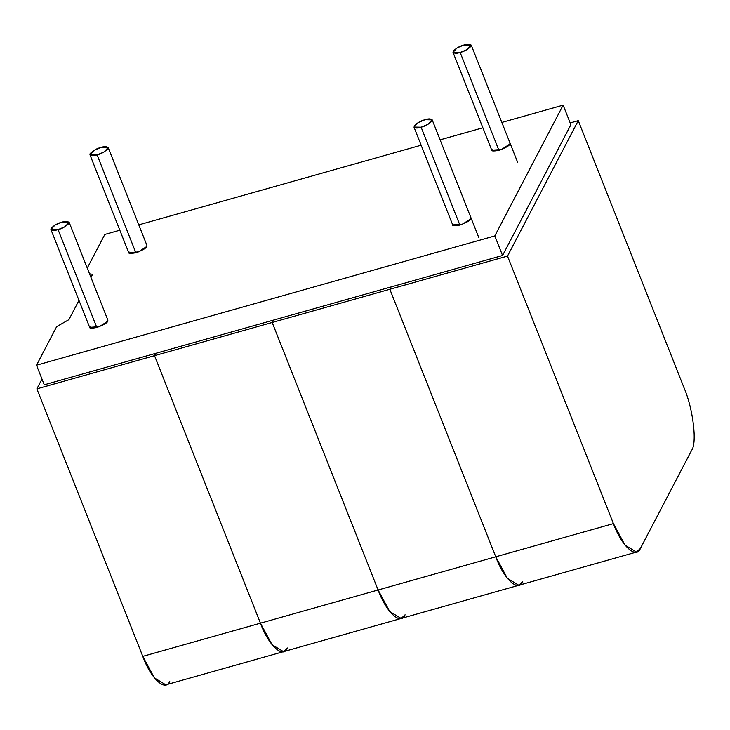 <?xml version="1.0" encoding="UTF-8"?>
<svg xmlns="http://www.w3.org/2000/svg" width="730" height="730" viewBox="0 0 730 730"><rect width="100%" height="100%" fill="white"/><g stroke="black" fill="none" stroke-linecap="round" stroke-linejoin="round"><path stroke-width="1.09" d="M563.131 105.147L494.812 235.918L502.559 255.491L570.887 124.721L563.131 105.147L570.887 124.721L502.559 255.491L494.812 235.918L36.5 365.21L44.247 384.783L502.559 255.491L44.247 384.783L36.5 365.21L56.63 326.675L68.912 319.63L78.968 300.377L68.912 319.63L56.63 326.675L36.5 365.21L494.812 235.918L563.131 105.147L501.839 122.439L563.131 105.147M90.958 277.427L92.582 274.325L89.525 273.796L92.582 274.325L90.958 277.427M87.253 268.056L104.828 234.43L119.82 230.206L104.828 234.43L87.253 268.056M138.782 224.858L421.146 145.197L138.782 224.858M440.108 139.85L482.877 127.786L440.108 139.85M107.73 321.218C107.319 322.843 103.678 324.932 96.816 327.487C90.703 328.591 88.367 328.19 89.799 326.283L89.653 327.359L99.408 326.629L107.73 321.218L107.876 320.141L69.131 222.276L64.943 226.756L58.062 229.621L50.908 229.494L55.088 225.013L61.968 222.148L69.131 222.276M470.795 218.799C470.375 220.423 466.744 222.513 459.873 225.068C453.768 226.172 451.432 225.771 452.865 223.864L452.719 224.94L462.473 224.21L470.795 218.799L470.941 217.722M146.776 246.494C146.356 248.118 142.715 250.207 135.853 252.762C129.748 253.867 127.412 253.465 128.845 251.549L128.699 252.626L138.454 251.896L146.776 246.494L146.922 245.417L108.168 147.542L103.988 152.022L97.108 154.888L89.945 154.76L94.124 150.28L101.014 147.414L108.168 147.542M509.832 144.075C509.421 145.699 505.78 147.788 498.918 150.343C492.814 151.448 490.469 151.046 491.901 149.13L491.755 150.207L501.51 149.477L509.832 144.075L509.978 142.998M491.901 149.13L492.604 150.9L491.901 149.13M128.845 251.549L129.538 253.319L128.845 251.549M452.865 223.864L453.558 225.625L452.865 223.864M89.799 326.283L90.502 328.044L89.799 326.283M36.865 388.853L41.984 379.062L36.865 388.853L154.523 355.665L155.745 353.329L154.523 355.665L36.865 388.853L142.779 656.361L36.865 388.853M169.761 681.181C165.701 692.368 150.864 678.717 142.779 656.361L260.437 623.174L154.523 355.665L260.437 623.174L142.779 656.361L154.395 677.905L165.847 684.84L283.505 651.653L272.062 644.709L260.437 623.174C268.521 645.53 283.359 659.172 287.419 647.985L283.505 651.653L401.162 618.456L389.72 611.521L378.094 589.986L272.18 322.477L273.403 320.141L272.18 322.477L154.523 355.665L272.18 322.477L378.094 589.986L260.437 623.174L378.094 589.986C386.179 612.342 401.026 625.984 405.077 614.797L401.162 618.456L389.72 611.521L378.094 589.986L495.761 556.789C503.846 579.145 518.683 592.796 522.744 581.609L518.82 585.268L507.377 578.333L495.761 556.789L389.847 289.281L391.061 286.945L389.847 289.281L495.761 556.789L378.094 589.986L272.18 322.477L389.847 289.281L272.18 322.477L378.094 589.986C386.179 612.342 401.026 625.984 405.077 614.797M58.062 229.621L96.816 327.487L58.062 229.621C62.187 228.636 65.828 226.546 68.976 223.353C68.656 221.144 66.321 220.734 61.968 222.148C57.843 223.125 54.203 225.214 51.054 228.408C51.374 230.625 53.719 231.027 58.062 229.621M97.108 154.888L135.853 252.762L97.108 154.888C101.233 153.902 104.874 151.822 108.022 148.628C107.693 146.411 105.357 146.009 101.014 147.414C96.88 148.4 93.248 150.489 90.091 153.683C90.42 155.892 92.756 156.293 97.108 154.888M287.419 647.985C283.359 659.172 268.521 645.53 260.437 623.174L154.523 355.665L155.745 353.329L154.523 355.665L260.437 623.174L272.062 644.709L283.505 651.653M273.403 320.141L272.18 322.477L273.403 320.141M507.505 256.093L578.269 120.642L570.176 122.932L578.269 120.642L684.183 388.15C693.135 408.837 697.241 443.037 691.639 450.328L640.402 548.413L636.478 552.072L625.035 545.137L613.419 523.602L507.505 256.093L389.847 289.281L507.505 256.093L613.419 523.602L495.761 556.789L613.419 523.602C621.504 545.958 636.341 559.6 640.402 548.413L691.639 450.328C697.241 443.037 693.135 408.837 684.183 388.15L578.269 120.642L507.505 256.093M522.744 581.609C518.683 592.796 503.846 579.145 495.761 556.789L389.847 289.281L391.061 286.945L389.847 289.281L495.761 556.789L507.377 578.333L518.82 585.268L401.162 618.456M421.128 127.203L413.965 127.075L418.144 122.594L425.033 119.729L432.187 119.857L428.008 124.337L421.128 127.203L459.873 225.068L421.128 127.203C425.252 126.217 428.893 124.127 432.041 120.934C431.713 118.725 429.377 118.315 425.033 119.729C420.9 120.706 417.268 122.795 414.111 125.989C414.439 128.206 416.775 128.608 421.128 127.203M460.165 52.469L453.011 52.341L457.19 47.861L464.07 44.995L471.233 45.123L467.054 49.603L460.165 52.469L498.918 150.343L460.165 52.469C464.298 51.483 467.93 49.403 471.087 46.209C470.759 43.992 468.423 43.59 464.07 44.995C459.946 45.981 456.305 48.07 453.157 51.264C453.485 53.472 455.821 53.874 460.165 52.469M50.908 229.494L89.653 327.359M89.945 154.76L128.699 252.626M636.478 552.072L518.82 585.268M413.965 127.075L452.719 224.94M432.187 119.857L478.688 237.296M453.011 52.341L491.755 150.207M471.233 45.123L517.734 162.571"/></g></svg>
